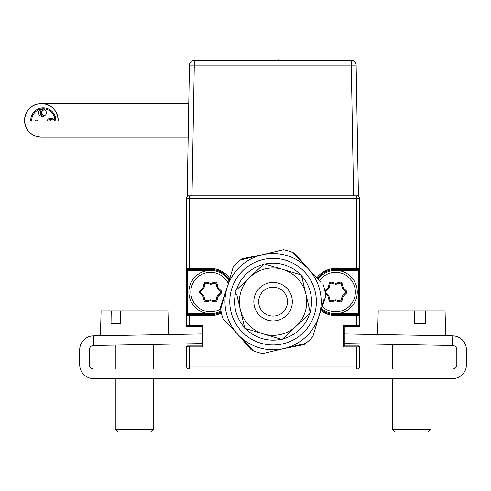 <?xml version="1.0" encoding="UTF-8"?>
<svg xmlns="http://www.w3.org/2000/svg" width="491" height="491" viewBox="0 0 491 491"><rect width="100%" height="100%" fill="white"/><g stroke="black" fill="none" stroke-linecap="round" stroke-linejoin="round"><path stroke-width="0.74" d="M358.234 269.43L359.676 270.872L358.234 269.43M359.676 290.12L359.676 270.872L359.676 290.12L358.712 291.083L359.676 290.12M358.712 308.403L359.676 309.361L358.712 308.403M316.781 277.875A23.574 23.574 0 0 1 335.623 268.467L356.791 268.467L356.791 198.708L359.676 198.708L359.676 315.615A0.964 0.964 0 0 0 358.712 314.657L358.712 269.43L335.623 269.43A22.611 22.611 0 0 0 317.45 278.587A22.611 22.611 0 0 1 335.623 269.43A22.611 22.611 0 0 0 317.45 278.587A22.611 22.611 0 0 1 335.623 269.43L335.623 270.394A21.647 21.647 0 0 1 357.27 292.041A21.647 21.647 0 0 1 335.623 313.694L358.712 313.694L335.623 313.694A21.647 21.647 0 0 1 321.574 308.52M356.791 369.017L356.791 366.133L359.676 366.133A2.885 2.885 0 0 1 356.791 369.017A2.885 2.885 0 0 0 359.676 366.133L359.676 346.892A0.964 0.964 0 0 0 358.712 345.928A0.964 0.964 0 0 1 359.676 346.892A0.964 0.964 0 0 0 358.712 345.928L356.791 345.928A2.885 2.885 0 0 1 358.939 346.892A2.885 2.885 0 0 0 356.791 345.928L344.283 345.928L344.283 326.681L343.319 325.723L343.319 333.941L452.739 335.856A13.951 13.951 0 0 1 466.45 349.807L466.45 364.69A13.951 13.951 0 0 1 452.499 378.641L93.658 378.641A13.951 13.951 0 0 1 79.702 364.69L79.702 349.807A13.951 13.951 0 0 1 93.413 335.856L93.578 345.474A4.327 4.327 0 0 0 89.325 349.807L89.325 364.69A4.327 4.327 0 0 0 93.658 369.017L189.366 369.017A2.885 2.885 0 0 1 186.476 366.133A2.885 2.885 0 0 0 189.366 369.017L452.499 369.017A4.327 4.327 0 0 0 456.826 364.69L456.826 349.807A4.327 4.327 0 0 0 452.573 345.474L343.319 343.565L343.319 346.892L343.319 325.723L356.791 325.723L356.791 326.681A2.885 2.885 0 0 0 358.939 325.723A2.885 2.885 0 0 1 356.791 326.681L344.283 326.681L344.283 345.928L344.283 333.96M189.366 369.017L189.366 366.133L356.791 366.133L356.791 346.892L359.676 346.892A0.964 0.964 0 0 0 358.712 345.928L344.283 345.928L358.712 345.928L344.283 345.928L344.283 343.583M202.838 325.723L202.838 346.892L189.366 346.892L189.366 345.928A2.885 2.885 0 0 0 187.212 346.892A2.885 2.885 0 0 1 189.366 345.928L187.439 345.928A0.964 0.964 0 0 0 186.476 346.892A0.964 0.964 0 0 1 187.439 345.928L201.875 345.928L201.875 326.681L189.366 326.681A2.885 2.885 0 0 1 187.212 325.723A2.885 2.885 0 0 0 189.366 326.681L187.439 326.681L189.366 326.681L187.439 326.681L189.366 326.681L189.366 325.723L202.838 325.723L201.875 326.681M221.38 312.976A23.574 23.574 0 0 1 210.535 315.615L189.366 315.615L189.366 325.723L186.476 325.723A0.964 0.964 0 0 0 187.439 326.681A0.964 0.964 0 0 1 186.476 325.723A0.964 0.964 0 0 0 187.439 326.681A0.964 0.964 0 0 1 186.476 325.723L186.476 309.361L187.439 308.403L186.476 309.361L186.476 315.615L186.476 268.467A0.964 0.964 0 0 0 187.439 269.43L189.366 269.43L187.439 269.43A0.964 0.964 0 0 1 186.476 268.467L186.476 315.615A0.964 0.964 0 0 1 187.439 314.657L210.535 314.657A22.611 22.611 0 0 0 221.171 311.994A22.611 22.611 0 0 1 210.535 314.657A22.611 22.611 0 0 0 221.171 311.994A22.611 22.611 0 0 1 210.535 314.657L210.535 313.694A21.647 21.647 0 0 1 188.882 292.041A21.647 21.647 0 0 1 210.535 270.394L187.439 270.394L210.535 270.394A21.647 21.647 0 0 1 229.082 280.877M187.439 291.083L186.476 290.12L187.439 291.083M186.476 270.872L186.476 290.12L186.476 270.872L187.924 269.43L186.476 270.872M187.924 269.43L187.924 268.467L187.924 269.43M335.623 314.657L358.712 314.657A0.964 0.964 0 0 1 359.676 315.615A0.964 0.964 0 0 0 358.712 314.657A0.964 0.964 0 0 1 359.676 315.615L359.676 270.394L359.676 315.615L335.623 315.615L335.623 314.657A22.611 22.611 0 0 1 321.243 309.496A22.611 22.611 0 0 0 335.623 314.657A22.611 22.611 0 0 1 321.243 309.496A22.611 22.611 0 0 0 335.623 314.657L335.623 313.694M186.476 270.394L186.476 313.694L186.476 270.394M358.712 326.681A0.964 0.964 0 0 0 359.676 325.723A0.964 0.964 0 0 1 358.712 326.681L356.791 326.681L358.712 326.681A0.964 0.964 0 0 0 359.676 325.723A0.964 0.964 0 0 1 358.712 326.681M356.791 269.43L356.791 268.467L359.676 268.467L359.676 270.394L359.676 268.467A0.964 0.964 0 0 1 358.712 269.43A0.964 0.964 0 0 0 359.676 268.467L359.676 325.723L356.791 325.723L356.791 314.657L358.712 314.657L356.791 314.657M187.439 270.394L187.439 313.694L210.535 313.694A21.647 21.647 0 0 0 220.987 310.999M210.535 269.43L189.366 269.43L189.366 268.467L210.535 268.467A23.574 23.574 0 0 1 229.8 278.465A23.574 23.574 0 0 0 210.535 268.467L210.535 269.43A22.611 22.611 0 0 1 229.45 279.649A22.611 22.611 0 0 0 210.535 269.43M189.366 314.657L189.366 315.615L186.476 315.615A0.964 0.964 0 0 1 187.439 314.657L189.366 314.657L187.439 314.657L187.439 313.694L186.476 313.694M202.838 346.892L201.875 345.928M186.476 346.892L186.476 366.133L189.366 366.133L189.366 346.892L186.476 346.892A0.964 0.964 0 0 1 187.439 345.928L189.366 345.928L187.439 345.928A0.964 0.964 0 0 0 186.476 346.892A0.964 0.964 0 0 1 187.439 345.928M186.476 268.467L186.476 198.708A2.885 2.885 0 0 1 189.366 195.823A2.885 2.885 0 0 0 186.476 198.708L189.366 198.708L189.366 268.467L186.476 268.467M356.791 195.823A2.885 2.885 0 0 1 359.676 198.708A2.885 2.885 0 0 0 356.791 195.823L356.791 198.708L189.366 198.708L189.366 195.823M335.623 268.467L335.623 269.43A22.611 22.611 0 0 0 317.45 278.587M335.623 315.615A23.574 23.574 0 0 1 320.911 310.465M356.791 346.892L343.319 346.892M358.712 270.394L335.623 270.394A21.647 21.647 0 0 0 318.119 279.299M341.171 283.823L342.098 283.571L343.27 287.91L346.161 290.666L345.498 291.366L342.608 288.604A0.964 0.964 0 0 1 342.344 288.162L341.171 283.823A0.964 0.964 0 0 0 339.975 283.154L336.139 284.277A0.964 0.964 0 0 1 335.617 284.283L331.278 283.129A0.964 0.964 0 0 0 330.099 283.829L329.148 287.714A0.964 0.964 0 0 1 328.896 288.162L325.729 291.347A0.964 0.964 0 0 0 325.748 292.722L328.639 295.484A0.964 0.964 0 0 1 328.902 295.926A0.964 0.964 0 0 0 328.896 295.92L325.729 292.74A0.964 0.964 0 0 1 325.453 292.041M330.075 300.259L328.902 295.926L330.075 300.259A0.964 0.964 0 0 0 331.272 300.934L335.108 299.811A0.964 0.964 0 0 1 335.623 299.805A0.964 0.964 0 0 0 335.617 299.805L339.962 300.958A0.964 0.964 0 0 0 341.147 300.253L342.092 296.374A0.964 0.964 0 0 1 342.344 295.92L341.171 300.259A0.964 0.964 0 0 1 340.705 300.854M342.344 288.162L345.511 291.347M328.902 288.162L330.075 283.823A0.964 0.964 0 0 1 330.535 283.233M331.278 283.129L335.617 284.283L339.962 283.129M339.962 300.958L335.623 299.805L331.278 300.958A0.964 0.964 0 0 1 330.535 300.854M335.623 300.799L339.698 301.855A1.927 1.927 0 0 0 341.19 301.683M343.203 296.423L346.161 293.415A1.927 1.927 0 0 0 346.18 293.397L345.511 292.74A0.964 0.964 0 0 0 345.498 291.366M343.203 287.665L342.08 283.602A1.927 1.927 0 0 0 342.074 283.577M335.623 283.282L331.542 282.227A1.927 1.927 0 0 0 330.056 282.399M328.037 287.665L325.085 290.666A1.927 1.927 0 0 0 324.889 290.881M328.037 296.423L329.16 300.48A1.927 1.927 0 0 0 330.056 301.683M217.255 295.926L216.083 300.259L217.004 296.374A0.964 0.964 0 0 1 217.255 295.92L220.422 292.74A0.964 0.964 0 0 0 220.41 291.366L217.519 288.604A0.964 0.964 0 0 1 217.255 288.162L216.083 283.823A0.964 0.964 0 0 0 214.88 283.154L211.05 284.277A0.964 0.964 0 0 1 210.529 284.283L206.189 283.129A0.964 0.964 0 0 0 205.011 283.829L204.06 287.714A0.964 0.964 0 0 1 203.808 288.162L200.641 291.347A0.964 0.964 0 0 0 200.659 292.722L203.55 295.484A0.964 0.964 0 0 1 203.814 295.926L204.986 300.259A0.964 0.964 0 0 0 206.183 300.934L210.019 299.811A0.964 0.964 0 0 1 210.535 299.805A0.964 0.964 0 0 0 210.529 299.805L206.189 300.958A0.964 0.964 0 0 1 205.447 300.854M203.814 295.926A0.964 0.964 0 0 0 203.808 295.92L200.641 292.74A0.964 0.964 0 0 1 200.359 292.041M216.083 283.823L217.605 288.512M220.422 291.347L220.422 291.347A0.964 0.964 0 0 1 220.705 292.041M202.949 287.665L203.814 288.162L204.986 283.823A0.964 0.964 0 0 1 205.447 283.233M210.535 283.282L210.535 284.283L214.874 283.129A0.964 0.964 0 0 1 215.617 283.233M210.535 299.805L214.874 300.958A0.964 0.964 0 0 0 216.058 300.253A0.964 0.964 0 0 1 215.617 300.854M214.874 283.129L214.635 282.221M220.422 292.74L221.073 293.415A1.927 1.927 0 0 0 221.668 292.041M217.605 295.57L218.182 296.177L221.073 293.415M210.535 300.799L214.61 301.855A1.927 1.927 0 0 0 216.101 301.683M218.114 287.665L216.991 283.602A1.927 1.927 0 0 0 216.101 282.399M210.289 283.35L206.453 282.227A1.927 1.927 0 0 0 204.968 282.399M202.881 287.91L199.997 290.666A1.927 1.927 0 0 0 199.401 292.041M202.949 296.423L204.072 300.48A1.927 1.927 0 0 0 204.968 301.683M204.986 283.823L204.078 283.577M214.874 300.958A0.964 0.964 0 0 0 216.058 300.253L217.004 296.374M228.303 283.479A19.726 19.726 0 0 0 190.809 292.041A19.726 19.726 0 0 0 220.662 308.968M218.182 287.91L221.073 290.666A1.927 1.927 0 0 1 221.11 293.415L217.936 296.601L216.991 300.48A1.927 1.927 0 0 1 214.628 301.885L210.289 300.738L206.453 301.855A1.927 1.927 0 0 1 204.053 300.51L202.881 296.177L199.997 293.415A1.927 1.927 0 0 1 199.96 290.666L203.127 287.487L204.072 283.602A1.927 1.927 0 0 1 206.435 282.196L210.78 283.35L214.61 282.227A1.927 1.927 0 0 1 217.01 283.571L218.182 287.91L217.519 288.604M210.529 284.283L206.189 283.129M221.073 290.666L220.41 291.366M342.344 295.92L345.511 292.74L342.344 295.92M341.147 300.253L342.092 296.374M325.748 292.722L328.639 295.484M330.099 283.829L329.148 287.714M340.245 283.111A0.964 0.964 0 0 0 339.975 283.154L339.698 282.227A1.927 1.927 0 0 1 342.098 283.571M322.249 306.544A19.726 19.726 0 0 0 355.349 292.041A19.726 19.726 0 0 0 319.463 280.723M346.161 290.666A1.927 1.927 0 0 1 346.198 293.415L343.025 296.601L342.08 300.48A1.927 1.927 0 0 1 339.717 301.885L335.378 300.738L331.542 301.855A1.927 1.927 0 0 1 329.142 300.51L327.97 296.177L325.398 293.722M324.882 290.856A1.927 1.927 0 0 1 325.048 290.666L328.215 287.487L329.16 283.602A1.927 1.927 0 0 1 331.523 282.196L335.869 283.35L339.698 282.227M31.731 120.356A11.545 11.545 90 0 1 43.276 108.806A11.545 11.545 90 0 1 54.82 120.356M30.767 120.356A12.508 12.508 90 0 1 43.276 107.848A12.508 12.508 90 0 1 55.784 120.356M41.385 137.192L41.385 137.192C31.148 136.179 25.532 130.563 24.55 120.356C25.532 110.144 31.148 104.528 41.385 103.515C51.623 104.534 57.232 110.144 58.214 120.356A16.841 16.835 -90 0 0 41.391 103.515A16.841 16.835 -90 0 0 24.55 120.356A16.841 16.835 -90 0 0 41.385 137.192L188.188 137.192M43.288 116.459A3.848 3.848 90 0 1 43.288 108.947M46.295 112.703A3.848 3.848 90 0 1 42.447 116.551A3.848 3.848 90 0 1 38.599 112.703A3.848 3.848 90 0 1 42.447 108.855A3.848 3.848 90 0 1 46.295 112.703M44.386 115.575A2.885 2.885 90 0 1 41.753 112.703A2.885 2.885 90 0 1 44.386 109.824M45.209 115.379A2.885 2.885 90 0 1 41.25 112.703A2.885 2.885 90 0 1 45.209 110.021M36.886 120.356A3.848 3.848 90 0 1 37.328 120.227M35.199 120.356A3.848 3.848 90 0 1 37.77 120.356M50.628 120.356A2.885 2.885 90 0 1 52.727 119.147M50.119 120.356A2.885 2.885 90 0 1 53.556 119.35M49.008 120.356A3.848 3.848 90 0 1 51.635 118.27M47.32 120.356A3.848 3.848 90 0 1 54.256 120.356M189.44 65.125L194.283 65.125L191.999 195.823L187.163 195.823L189.44 65.125A4.836 4.836 0 0 1 194.283 60.368L351.292 60.368A4.836 4.836 0 0 1 356.128 65.125L358.412 195.823L353.575 195.823L351.292 65.125L356.128 65.125M191.999 195.823L353.575 195.823M200.745 59.89L246.93 59.89M199.782 60.368L199.782 59.89L194.97 59.89L194.97 60.368L194.97 59.89L348.929 59.89L348.929 60.368L348.929 59.89L344.117 59.89L344.117 60.368M281.024 59.89L281.024 58.926L296.969 58.926L296.969 59.89M278.207 58.926L278.207 59.89M286.284 315.664A19.247 19.247 0 0 1 259.082 314.872A19.247 19.247 0 0 1 259.874 287.665A19.247 19.247 0 0 1 287.075 288.456A19.247 19.247 0 0 1 286.284 315.664M283.577 291.758A14.435 14.435 0 0 0 263.17 291.169A14.435 14.435 0 0 0 262.581 311.57A14.435 14.435 0 0 0 282.982 312.166A14.435 14.435 0 0 0 283.577 291.758M259.082 314.872A19.247 19.247 0 0 1 259.874 287.665A19.247 19.247 0 0 1 287.075 288.456A19.247 19.247 0 0 1 286.284 315.664A19.247 19.247 0 0 1 259.082 314.872M324.226 298.565L312.847 336.587A52.924 52.924 0 0 1 305.623 343.393L262.722 353.563A52.924 52.924 0 0 1 253.215 350.715L222.951 318.647A52.924 52.924 0 0 1 220.662 308.986L233.311 266.748A52.924 52.924 0 0 1 240.529 259.935L283.436 249.766A52.924 52.924 0 0 1 292.943 252.613L320.181 281.484M319.168 315.461A48.112 48.112 0 0 1 238.086 334.678A48.112 48.112 0 0 1 261.985 254.854A48.112 48.112 0 0 1 319.168 315.461M233.311 266.748L232.047 270.971M244.819 258.917L240.529 259.935A52.924 52.924 0 0 1 242.143 258.726L261.967 254.817M222.951 318.647L225.97 321.844M221.932 304.764L220.662 308.986A52.924 52.924 0 0 1 220.422 306.985L226.952 287.861M262.722 353.563L267.012 352.544M250.189 347.511L253.215 350.715A52.924 52.924 0 0 1 251.361 349.923L238.258 334.936M312.847 336.587L314.111 332.358M301.333 344.412L305.623 343.393A52.924 52.924 0 0 1 304.015 344.602L284.185 348.512M295.963 255.811L292.943 252.613A52.924 52.924 0 0 1 294.796 253.405L308.121 268.657M323.201 284.688A52.924 52.924 0 0 1 325.729 296.343L319.205 315.468M304.573 271.953A43.3 43.3 0 0 1 302.794 333.162A43.3 43.3 0 0 1 241.584 331.376A43.3 43.3 0 0 1 243.364 270.167A43.3 43.3 0 0 1 304.573 271.953M245.568 328.583A38.488 38.488 0 0 0 281.269 339.269M282.638 338.95A38.488 38.488 0 0 0 309.741 313.375M310.146 312.031A38.488 38.488 0 0 0 301.548 275.77M300.584 274.745A38.488 38.488 0 0 0 264.888 264.06M263.52 264.379A38.488 38.488 0 0 0 236.41 289.954M236.011 291.298A38.488 38.488 0 0 0 244.604 327.565M263.421 333.929L244.794 328.35L240.308 309.428A33.676 33.676 0 0 0 296.19 326.159L310.33 312.816L305.85 293.9A33.676 33.676 0 0 1 296.19 326.159L282.043 339.502L263.421 333.929M235.821 290.512L249.968 277.17A33.676 33.676 0 0 1 282.736 269.399L301.364 274.978L305.85 293.9A33.676 33.676 0 0 0 282.736 269.399L264.109 263.827L249.968 277.17A33.676 33.676 0 0 0 240.308 309.428L236.705 294.238M243.917 324.661L244.794 328.35M301.364 274.978L304.322 287.468M307.36 300.289L310.33 312.816M291.801 297.227A19.247 19.247 0 0 1 277.513 320.39A19.247 19.247 0 0 1 254.35 306.102A19.247 19.247 0 0 1 268.638 282.939A19.247 19.247 0 0 1 291.801 297.227M302.855 262.63L294.796 253.405M291.642 347.045L304.015 344.602M93.413 335.856L201.875 333.96M93.578 345.474L201.875 343.583M100.44 335.734L101.091 310.834L120.755 310.834L111.212 310.834L111.027 323.342L120.571 323.342L120.755 310.834L167.94 310.834L168.566 334.543M153.763 429.189L150.872 432.074L118.159 432.074L115.275 429.189L153.763 429.189L153.763 378.641M425.415 310.834L414.226 310.834L414.312 323.342L425.494 323.342L425.415 310.834L445.061 310.834L445.711 335.734M377.591 334.543L378.211 310.834L414.226 310.834M430.883 429.189L427.992 432.074L395.28 432.074L392.395 429.189L430.883 429.189L430.883 378.641M186.476 315.615L186.476 315.615A0.964 0.964 0 0 1 187.439 314.657M210.535 315.615L210.535 314.657M194.283 60.368L194.283 65.125L351.292 65.125L351.292 60.368M452.573 345.474L452.739 335.856M41.391 103.515L188.771 103.515M115.275 429.189L115.275 378.641M115.275 369.017L115.275 345.093M153.763 369.017L153.763 344.424M392.395 429.189L392.395 378.641M392.395 369.017L392.395 344.424M430.883 369.017L430.883 345.093"/></g></svg>
